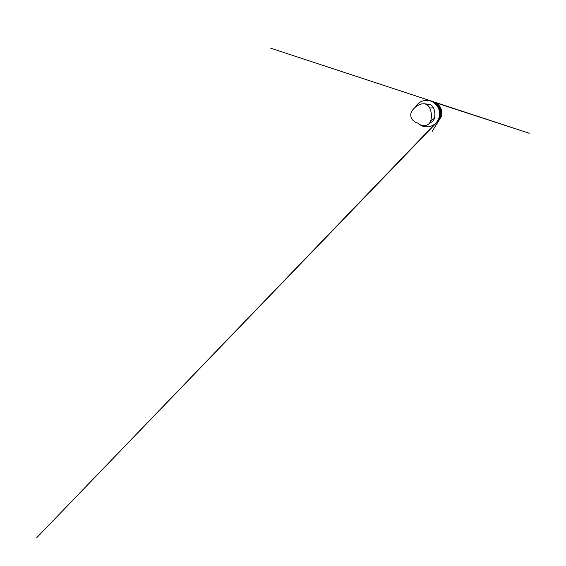 <?xml version="1.0" encoding="UTF-8"?>
<svg xmlns="http://www.w3.org/2000/svg" width="566" height="566" viewBox="0 0 566 566"><rect width="100%" height="100%" fill="white"/><g stroke="black" fill="none" stroke-linecap="round" stroke-linejoin="round"><path stroke-width="0.85" d="M434.674 102.63L436.407 103.557C441.048 106.472 442.725 113.235 439.98 117.983L438.883 119.61M415.451 107.087C418.069 102 424.344 99.135 430.075 100.875L431.554 101.406C435.254 103.005 438.19 106.458 439.202 110.519C440.199 114.587 439.216 119.009 436.69 122.15C432.735 127.187 425.328 128.213 420.234 124.93M418.543 123.685L418.168 123.346M439.994 115.337L439.86 115.457C440.426 111.375 438.784 106.741 435.82 103.995L436.018 104.073C439.209 106.889 440.716 111.155 439.994 115.337L439.902 115.089M411.899 111.035C414.206 107.533 417.418 105.17 421.543 103.96L423.984 103.748C426.594 104.094 428.512 105.502 429.736 107.965C431.54 112.11 431.879 116.327 430.761 120.622C430.28 122.284 429.353 123.593 427.974 124.541C426.566 125.468 425.031 125.829 423.375 125.631L419.116 124.52C418.366 123.176 417.291 122.603 415.876 122.794L412.706 120.056C410.47 117.678 410.102 113.716 411.899 111.035M426.248 104.377L428.448 104.208C430.74 104.505 432.424 105.729 433.492 107.873C435.006 111.332 435.282 114.856 434.327 118.457C433.903 119.907 433.082 121.053 431.872 121.888L429.75 122.787M439.294 118.4C442.216 113.525 440.461 106.458 435.601 103.507M437.419 105.184C440.093 108.014 441.155 112.316 440.115 116.072M437.751 120.841C440.468 118.167 441.664 113.971 440.723 110.144C439.768 106.316 436.754 103.168 433.103 102.071M435.091 103.139C440.56 105.991 442.52 113.893 439.011 118.959M434.879 102.722L434.469 102.538C437.539 103.911 439.945 106.776 440.787 110.129C441.607 113.483 440.815 117.141 438.749 119.787L439.018 119.44M432.389 101.802L433.209 102.121C436.542 103.557 439.181 106.663 440.093 110.299C440.985 113.943 440.1 117.912 437.822 120.749L437.249 121.414M437.348 105.099C440.001 108.028 441.07 112.351 440.093 116.179M429.736 107.965L433.492 107.873M430.761 120.622L434.327 118.457M431.419 101.349L434.745 102.191C437.667 103.387 440.532 106.429 441.381 110.172C442.173 113.978 441.204 117.381 439.145 119.971L436.598 122.263M436.407 103.557C441.048 106.472 442.725 113.235 439.98 117.983M436.69 122.15L437.822 120.749C440.107 117.912 440.985 113.943 440.093 110.299C439.181 106.663 436.549 103.564 433.209 102.121L431.554 101.406M423.984 103.748L428.448 104.208M427.974 124.541L431.872 121.888M436.577 122.298L36.74 537.7L438.714 120.473L441.713 116.023L432.106 131.418L440.73 117.445L441.515 115.047L441.338 109.655L439.945 106.542L436.513 103.118L431.334 101.314L437.164 102.962L270.774 48.216L529.26 133.272L431.377 101.328"/></g></svg>
